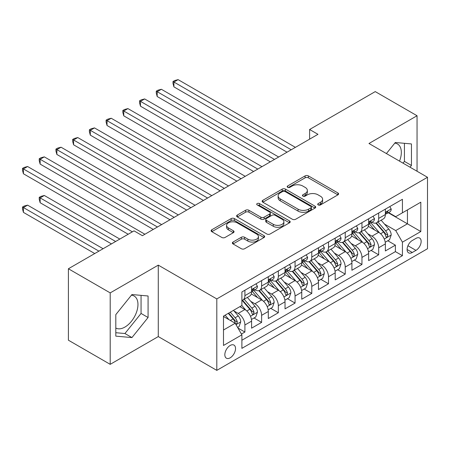 <?xml version="1.0" encoding="UTF-8"?>
<svg xmlns="http://www.w3.org/2000/svg" width="450" height="450" viewBox="0 0 450 450"><rect width="100%" height="100%" fill="white"/><g stroke="black" fill="none" stroke-linecap="round" stroke-linejoin="round"><path stroke-width="0.67" d="M318.189 204.924A1.626 0.939 0 0 0 320.484 204.924L337.922 194.856A2.323 1.339 0 0 0 338.603 193.905A2.323 1.339 0 0 0 337.922 192.96L308.379 175.899A2.323 1.339 0 0 0 305.1 175.899L287.657 185.968A1.626 0.939 0 0 0 287.184 186.632A1.626 0.939 0 0 0 287.657 187.296A1.626 0.939 0 0 0 289.957 187.296L292.213 185.996A7.431 4.286 0 0 1 302.715 185.996L305.179 187.414A7.431 4.286 0 0 1 307.356 190.446A7.431 4.286 0 0 1 305.179 193.477L302.923 194.782A1.626 0.939 0 0 0 302.445 195.446A1.626 0.939 0 0 0 302.923 196.11A1.626 0.939 0 0 0 305.218 196.11L307.479 194.805A7.431 4.286 0 0 1 317.981 194.805L320.445 196.228A7.431 4.286 0 0 1 322.622 199.26A7.431 4.286 0 0 1 320.445 202.292L318.189 203.597A1.626 0.939 0 0 0 317.711 204.261A1.626 0.939 0 0 0 318.189 204.924L318.189 203.597M115.808 328.044A18.444 10.648 120 0 0 124.92 327.071A18.444 10.648 120 0 0 136.969 310.815A18.444 10.648 120 0 0 134.145 296.032A18.444 10.648 120 0 0 131.422 295.2M230.186 357.817A7.566 4.371 120 0 0 235.125 351.152A7.566 4.371 120 0 0 233.966 345.088A7.566 4.371 120 0 0 230.186 345.459A7.566 4.371 120 0 0 225.242 352.131A7.566 4.371 120 0 0 226.401 358.194A7.566 4.371 120 0 0 230.186 357.817M394.785 143.145A18.444 10.648 -60 0 1 397.507 143.983A18.444 10.648 -60 0 1 399.521 161.128M233.044 242.044A2.323 1.339 0 0 0 232.363 242.994A2.323 1.339 0 0 0 233.044 243.939L241.329 248.726A2.323 1.339 0 0 0 244.614 248.726L263.981 237.544A2.323 1.339 0 0 0 264.662 236.599A2.323 1.339 0 0 0 263.981 235.648L234.439 218.593A2.323 1.339 0 0 0 231.154 218.593L211.787 229.776A2.323 1.339 0 0 0 211.106 230.721A2.323 1.339 0 0 0 211.787 231.671L221.799 237.448A2.323 1.339 0 0 0 225.079 237.448L233.37 232.667A2.323 1.339 0 0 0 234.051 231.716A2.323 1.339 0 0 0 233.37 230.771L228.403 227.903A6.21 3.583 0 0 1 226.586 225.366A6.21 3.583 0 0 1 230.417 222.058A6.21 3.583 0 0 1 237.184 222.834L256.635 234.062A6.21 3.583 0 0 1 258.457 236.599A6.21 3.583 0 0 1 254.621 239.906A6.21 3.583 0 0 1 247.854 239.13L244.614 237.263A2.323 1.339 0 0 0 241.329 237.263L233.044 242.044L233.044 243.939M158.282 265.134L110.205 292.894L68.4 268.757L68.4 340.2L110.205 364.337L158.282 336.577L216.804 370.367L216.804 298.924L158.282 265.134L158.282 336.577M417.049 171.248L417.049 115.74L368.972 143.494L427.5 177.283L216.804 298.924M417.049 115.74L375.244 91.603L309.611 129.493L309.611 139.151M68.4 268.757L134.032 230.867L142.397 235.693L317.97 134.325L309.611 129.493M292.376 219.257A2.323 1.339 0 0 0 295.661 219.257L315.028 208.074A2.323 1.339 0 0 0 315.709 207.124A2.323 1.339 0 0 0 315.028 206.179L285.486 189.118A2.323 1.339 0 0 0 282.201 189.118L262.834 200.301A2.323 1.339 0 0 0 262.153 201.251A2.323 1.339 0 0 0 262.834 202.196L292.376 219.257M257.822 205.273A1.626 0.939 0 0 1 259.47 205.504L259.47 203.574L289.502 220.916A2.323 1.339 0 0 1 290.183 221.861A2.323 1.339 0 0 1 289.502 222.806L270.135 233.989A2.323 1.339 0 0 1 266.856 233.989L237.308 216.934L237.308 215.038A2.323 1.339 0 0 0 236.627 215.989A2.323 1.339 0 0 0 237.308 216.934M237.308 215.038L245.599 210.251A2.323 1.339 0 0 1 248.884 210.251L260.865 217.17A2.323 1.339 0 0 0 264.144 217.17L269.646 213.998A2.323 1.339 0 0 0 270.326 213.047A2.323 1.339 0 0 0 269.646 212.102L257.169 204.896A1.626 0.939 0 0 1 256.691 204.238A1.626 0.939 0 0 1 257.698 203.366A1.626 0.939 0 0 1 259.47 203.574M241.431 334.046L244.901 332.044L237.96 328.033M234.011 310.984L238.208 313.408A9.461 5.462 60 0 1 244.901 324.996L251.589 321.131L251.589 328.179L261.619 322.386L254.014 317.993M250.734 301.331L254.931 303.756A9.461 5.462 60 0 1 261.619 315.338L268.307 311.479L268.307 318.527L278.342 312.733L270.731 308.34M267.457 291.679L271.654 294.098A9.461 5.462 60 0 1 278.342 305.685L285.03 301.821L285.03 308.869L295.065 303.081L287.454 298.688M284.175 282.021L288.377 284.445A9.461 5.462 60 0 1 295.065 296.032L301.753 292.168L301.753 299.216L311.788 293.423L304.178 289.029M300.898 272.368L305.094 274.793A9.461 5.462 60 0 1 311.788 286.374L318.476 282.516L318.476 289.564L328.506 283.77L320.901 279.377M317.621 262.716L321.817 265.14A9.461 5.462 60 0 1 328.506 276.722L335.194 272.863L335.194 279.911L345.229 274.118L337.618 269.724M334.344 253.058L338.541 255.482A9.461 5.462 60 0 1 345.229 267.069L351.917 263.205L351.917 270.253L361.952 264.459L354.341 260.066M351.062 243.405L355.264 245.829A9.461 5.462 60 0 1 361.952 257.417L368.64 253.553L368.64 260.601L378.675 254.807L378.675 247.759A9.461 5.462 -120 0 0 371.981 236.177L367.785 233.752M371.064 250.414L378.675 254.807M251.589 321.131A9.461 5.462 -120 0 0 244.901 309.549L239.884 306.652M268.307 311.479A9.461 5.462 -120 0 0 261.619 299.891L251.28 293.923M285.03 301.821A9.461 5.462 -120 0 0 278.342 290.239L268.003 284.265M301.753 292.168A9.461 5.462 -120 0 0 295.065 280.586L284.721 274.613M318.476 282.516A9.461 5.462 -120 0 0 311.788 270.928L301.444 264.96M335.194 272.863A9.461 5.462 -120 0 0 328.506 261.276L318.167 255.308M351.917 263.205A9.461 5.462 -120 0 0 345.229 251.623L334.89 245.649M368.64 253.553A9.461 5.462 -120 0 0 361.952 241.965L351.608 235.997M415.963 238.393L412.284 240.519A7.329 4.23 120 0 0 407.492 246.977A7.329 4.23 120 0 0 408.617 252.855A7.329 4.23 120 0 0 412.284 252.489L415.963 250.369A7.329 4.23 120 0 0 420.75 243.906A7.329 4.23 120 0 0 419.625 238.033A7.329 4.23 120 0 0 415.963 238.393M216.804 370.367L427.5 248.726L427.5 177.283M223.493 330.013L235.198 323.257L241.886 334.839L241.886 348.356L402.418 255.679L402.418 242.162L395.73 230.574L384.508 224.094M241.886 334.839L223.493 345.459L223.493 316.114L241.886 305.494L241.886 291.977L402.418 199.294L402.418 212.811L420.812 202.191L420.812 231.542L402.418 242.162M254.846 289.8L254.931 289.851A9.461 5.462 60 0 0 259.661 290.323L266.349 286.459A9.461 5.462 -120 0 0 268.307 282.127L268.307 276.722M271.564 280.148L271.654 280.198A9.461 5.462 60 0 0 276.384 280.665L283.072 276.806A9.461 5.462 -120 0 0 285.03 272.475L285.03 267.069M288.287 270.495L288.377 270.546A9.461 5.462 60 0 0 293.108 271.012L299.796 267.148A9.461 5.462 -120 0 0 301.753 262.822L301.753 257.411M305.01 260.837L305.094 260.887A9.461 5.462 60 0 0 309.825 261.36L316.513 257.496A9.461 5.462 -120 0 0 318.476 253.164L318.476 247.759M321.733 251.184L321.817 251.235A9.461 5.462 60 0 0 326.548 251.702L333.236 247.843A9.461 5.462 -120 0 0 335.194 243.512L335.194 238.106M338.451 241.532L338.541 241.583A9.461 5.462 60 0 0 343.271 242.049L349.959 238.185A9.461 5.462 -120 0 0 351.917 233.859L351.917 228.448M355.174 231.874L355.264 231.924A9.461 5.462 60 0 0 359.994 232.397L366.683 228.532A9.461 5.462 -120 0 0 368.64 224.201L368.64 218.796M241.886 340.245L395.392 251.623L395.392 245.154L385.363 250.948L385.363 243.9A9.461 5.462 -120 0 0 378.675 232.312L368.331 226.344M371.897 222.221L371.981 222.272A9.461 5.462 -120 0 0 376.712 222.739A9.461 5.462 -120 0 0 378.675 218.413L378.675 213.002M376.712 222.739L383.4 218.88A9.461 5.462 -120 0 0 385.363 214.549L385.363 209.143M244.901 290.239L244.901 295.644A9.461 5.462 60 0 1 242.938 299.976A9.461 5.462 60 0 1 241.886 300.358M242.938 299.976L249.626 296.111A9.461 5.462 -120 0 0 251.589 291.78L251.589 286.374M261.619 280.586L261.619 285.992A9.461 5.462 60 0 1 259.661 290.323M278.342 270.928L278.342 276.334A9.461 5.462 60 0 1 276.384 280.665M295.065 261.276L295.065 266.681A9.461 5.462 60 0 1 293.108 271.012M311.788 251.623L311.788 257.029A9.461 5.462 60 0 1 309.825 261.36M328.506 241.965L328.506 247.371A9.461 5.462 60 0 1 326.548 251.702M345.229 232.312L345.229 237.718A9.461 5.462 60 0 1 343.271 242.049M361.952 222.66L361.952 228.066A9.461 5.462 60 0 1 359.994 232.397M361.952 257.417L361.952 264.459M345.229 267.069L345.229 274.118M328.506 276.722L328.506 283.77M311.788 286.374L311.788 293.423M295.065 296.032L295.065 303.081M278.342 305.685L278.342 312.733M261.619 315.338L261.619 322.386M244.901 324.996L244.901 332.044M235.198 323.257L223.493 316.496M395.73 230.574L407.436 223.819L407.436 209.914L420.812 202.191M388.282 212.76L420.812 231.542M388.62 212.569L395.73 216.675L402.418 212.811M110.205 292.894L110.205 364.337M387.787 240.761L395.392 245.154M395.392 251.623L402.418 255.679M410.04 167.203L411.446 165.448L411.446 143.938L395.308 142.493L386.415 153.562M115.808 336.139L131.946 337.579L148.078 317.503L148.078 295.988L131.946 294.548L115.808 314.623L115.808 336.139M403.014 163.148L404.426 161.398L404.426 143.308M404.426 161.398L411.446 165.448M115.808 332.707L124.92 333.523L141.058 313.447L141.058 295.363M141.058 313.447L148.078 317.503M124.92 333.523L131.946 337.579M318.836 205.149L320.445 204.221A7.431 4.286 0 0 0 322.622 201.189L322.622 199.26M307.356 190.446L307.356 192.381A7.431 4.286 0 0 1 305.179 195.412L303.57 196.341M337.894 194.873L308.379 177.834A2.323 1.339 0 0 0 305.1 177.834L288.309 187.526M314.994 208.091L285.486 191.053A2.323 1.339 0 0 0 282.201 191.053L262.862 202.219M310.922 207.787A1.626 0.939 0 0 0 311.4 207.124A1.626 0.939 0 0 0 310.922 206.46L284.991 191.492A1.626 0.939 0 0 0 282.696 191.492L280.311 192.864A7.431 4.286 0 0 0 278.139 195.896A7.431 4.286 0 0 0 280.311 198.928L298.041 209.166A7.431 4.286 0 0 0 308.543 209.166L310.922 207.787L310.922 209.722A1.626 0.939 0 0 0 311.4 209.059L311.4 207.124M278.139 195.896L278.139 197.826A7.431 4.286 0 0 0 280.311 200.857L280.311 198.928M310.922 209.722L308.543 211.095A7.431 4.286 0 0 1 298.041 211.095L280.311 200.857M237.341 216.951L245.599 212.186L245.599 210.251M270.326 213.047L270.326 214.982A2.323 1.339 0 0 1 269.646 215.927L264.144 219.099A2.323 1.339 0 0 1 260.865 219.099L248.884 212.186A2.323 1.339 0 0 0 245.599 212.186M259.47 205.504L289.474 222.829M273.296 224.347A6.21 3.583 0 0 0 280.063 225.124A6.21 3.583 0 0 0 283.894 221.816A6.21 3.583 0 0 0 282.077 219.279L275.226 215.325A2.323 1.339 0 0 0 271.941 215.325L266.445 218.498A2.323 1.339 0 0 0 265.764 219.442A2.323 1.339 0 0 0 266.445 220.393L273.296 224.347L273.296 226.282A6.21 3.583 0 0 0 280.063 227.059A6.21 3.583 0 0 0 283.894 223.746L283.894 221.816M265.764 219.442L265.764 221.377A2.323 1.339 0 0 0 266.445 222.322L266.445 220.393M273.296 226.282L266.445 222.322M258.457 236.599L258.457 238.528A6.21 3.583 0 0 1 254.621 241.841A6.21 3.583 0 0 1 247.854 241.065L244.614 239.192A2.323 1.339 0 0 0 241.329 239.192L233.072 243.956M226.586 225.366L226.586 227.301A6.21 3.583 0 0 0 228.403 229.832L228.403 227.903M233.342 232.684L228.403 229.832M263.953 237.561L234.439 220.523A2.323 1.339 0 0 0 231.154 220.523L211.815 231.688M385.223 242.241L389.543 239.749L391.213 234.917A6.266 3.617 -120 0 0 388.772 229.033L381.133 220.191M379.603 232.926L370.868 222.812M374.631 229.978L369.562 224.111A15.019 8.668 -120 0 0 369.101 223.588M173.914 125.488L253.592 171.489L140.473 106.183L140.473 101.351L144.653 98.938L261.956 166.663M375.863 223.082L383.591 232.026A6.266 3.617 60 0 1 385.824 236.346L386.28 237.088L387.124 236.97L387.832 235.187A6.266 3.617 -120 0 0 385.594 230.867L377.955 222.024M376.318 222.936L384.621 232.549A3.195 1.845 60 0 1 385.425 233.797L387.832 235.187M389.79 206.584L391.213 209.047A6.266 3.617 60 0 1 389.914 211.821L386.741 213.654A6.266 3.617 -120 0 0 387.832 212.209L387.697 211.652L386.916 211.809L385.824 213.368A6.266 3.617 60 0 1 385.363 214.262M291.218 149.771L173.914 82.046L178.093 79.633L295.397 147.358M385.571 213.947L385.594 213.947A6.266 3.617 -120 0 0 386.741 213.654M287.038 152.184L173.914 86.873L173.914 82.046L172.997 81.512L174.667 80.55L178.093 79.633M173.914 86.873L172.997 83.447L172.997 81.512M368.499 251.893L372.819 249.401L374.49 244.575A6.266 3.617 -120 0 0 372.049 238.691L364.41 229.843M362.88 242.578L354.15 232.47M357.913 239.636L352.845 233.769A15.019 8.668 -120 0 0 352.378 233.246M157.191 135.146L236.874 181.148L123.75 115.836L123.75 111.009L127.929 108.596L245.233 176.316M359.139 232.734L366.868 241.684A6.266 3.617 60 0 1 369.101 245.998L369.557 246.741L370.406 246.623L371.109 244.839A6.266 3.617 -120 0 0 368.876 240.525L361.232 231.677M359.595 232.588L367.897 242.201A3.195 1.845 60 0 1 368.702 243.45L371.109 244.839M351.776 261.551L356.096 259.054L357.767 254.227A6.266 3.617 -120 0 0 355.331 248.344L347.687 239.496M346.157 252.231L337.427 242.123M341.19 249.289L336.122 243.422A15.019 8.668 -120 0 0 335.655 242.899M140.473 144.799L220.151 190.8L107.027 125.488L107.027 120.662L111.206 118.249L228.51 185.974M342.416 242.387L350.145 251.336A6.266 3.617 60 0 1 352.378 255.656L352.834 256.399L353.683 256.275L354.386 254.498A6.266 3.617 -120 0 0 352.153 250.178L344.514 241.335M342.872 242.241L351.174 251.859A3.195 1.845 60 0 1 351.979 253.108L354.386 254.498M335.053 271.204L339.379 268.712L341.049 263.88A6.266 3.617 -120 0 0 338.608 257.996L330.969 249.154M329.439 261.889L320.704 251.775M324.467 258.941L319.399 253.074A15.019 8.668 -120 0 0 318.932 252.551M123.75 154.451L203.428 200.453L90.309 135.141L90.309 130.314L94.489 127.901L211.787 195.626M325.699 252.045L333.422 260.989A6.266 3.617 60 0 1 335.661 265.309L336.116 266.051L336.96 265.933L337.663 264.15A6.266 3.617 -120 0 0 335.43 259.83L327.791 250.987M326.149 251.899L334.457 261.512A3.195 1.845 60 0 1 335.261 262.761L337.663 264.15M318.336 280.856L322.656 278.364L324.326 273.538A6.266 3.617 -120 0 0 321.885 267.654L314.246 258.806M312.716 271.541L303.981 261.433M307.744 268.599L302.676 262.733A15.019 8.668 -120 0 0 302.214 262.209M107.027 164.104L186.705 210.111L73.586 144.799L73.586 139.972L77.766 137.559L195.069 205.279M308.976 261.697L316.704 270.647A6.266 3.617 60 0 1 318.938 274.961L319.393 275.704L320.237 275.586L320.946 273.803A6.266 3.617 -120 0 0 318.707 269.488L311.068 260.64M309.431 261.551L317.734 271.164A3.195 1.845 60 0 1 318.538 272.413L320.946 273.803M373.072 216.236L374.49 218.7A6.266 3.617 60 0 1 373.196 221.473L370.018 223.307A6.266 3.617 -120 0 0 371.109 221.861L370.974 221.31L370.192 221.462L369.101 223.02A6.266 3.617 60 0 1 368.64 223.914M274.494 159.424L157.191 91.699L161.376 89.286L278.674 157.011M368.848 223.599L368.876 223.599A6.266 3.617 -120 0 0 370.018 223.307M270.315 161.837L157.191 96.525L157.191 91.699L156.274 91.17L157.944 90.203L161.376 89.286M157.191 96.525L156.274 93.099L156.274 91.17M356.349 225.894L357.767 228.352A6.266 3.617 60 0 1 356.473 231.126L353.295 232.959A6.266 3.617 -120 0 0 354.386 231.519L354.257 230.963L353.469 231.12L352.378 232.678A6.266 3.617 60 0 1 351.917 233.567M257.777 169.076L139.551 100.823L141.227 99.855L144.653 98.938M352.125 233.257L352.153 233.252A6.266 3.617 -120 0 0 353.295 232.959M140.473 106.183L139.551 102.752L139.551 100.823M339.626 235.547L341.049 238.011A6.266 3.617 60 0 1 339.75 240.784L336.572 242.618A6.266 3.617 -120 0 0 337.663 241.172L337.534 240.615L336.752 240.773L335.661 242.331A6.266 3.617 60 0 1 335.194 243.219M241.054 178.734L122.828 110.475L124.504 109.513L127.929 108.596M335.407 242.91L335.43 242.91A6.266 3.617 -120 0 0 336.572 242.618M123.75 115.836L122.828 112.41L122.828 110.475M322.903 245.199L324.326 247.663A6.266 3.617 60 0 1 323.027 250.436L319.854 252.27A6.266 3.617 -120 0 0 320.946 250.824L320.811 250.268L320.029 250.425L318.938 251.983A6.266 3.617 60 0 1 318.476 252.877M224.331 188.387L106.11 120.133L107.781 119.166L111.206 118.249M318.684 252.562L318.707 252.562A6.266 3.617 -120 0 0 319.854 252.27M107.027 125.488L106.11 122.062L106.11 120.133M301.613 290.514L305.933 288.017L307.603 283.191A6.266 3.617 -120 0 0 305.162 277.307L297.523 268.459M295.993 281.194L287.263 271.086M291.026 278.252L285.958 272.385A15.019 8.668 -120 0 0 285.491 271.862M90.309 173.762L169.987 219.763L56.863 154.451L56.863 149.625L61.042 147.212L178.346 214.937M292.252 271.35L299.981 280.299A6.266 3.617 60 0 1 302.214 284.614L302.67 285.356L303.519 285.238L304.223 283.455A6.266 3.617 -120 0 0 301.989 279.141L294.345 270.293M292.708 271.204L301.011 280.817A3.195 1.845 60 0 1 301.815 282.066L304.223 283.455M306.186 254.857L307.603 257.316A6.266 3.617 60 0 1 306.309 260.089L303.131 261.923A6.266 3.617 -120 0 0 304.223 260.483L304.088 259.926L303.306 260.077L302.214 261.641A6.266 3.617 60 0 1 301.753 262.53M207.607 198.039L89.387 129.786L91.058 128.818L94.489 127.901M301.961 262.215L301.989 262.215A6.266 3.617 -120 0 0 303.131 261.923M90.309 135.141L89.387 131.715L89.387 129.786M284.889 300.167L289.209 297.669L290.88 292.843A6.266 3.617 -120 0 0 288.444 286.959L280.8 278.117M279.27 290.852L270.54 280.738M274.303 287.904L269.235 282.037A15.019 8.668 -120 0 0 268.768 281.514M73.586 183.414L153.264 229.416L40.14 164.104L40.14 159.278L44.319 156.864L161.623 224.589M275.529 281.008L283.258 289.952A6.266 3.617 60 0 1 285.491 294.272L285.947 295.014L286.796 294.896L287.499 293.113A6.266 3.617 -120 0 0 285.266 288.793L277.627 279.951M275.985 280.862L284.287 290.475A3.195 1.845 60 0 1 285.092 291.724L287.499 293.113M289.463 264.51L290.88 266.968A6.266 3.617 60 0 1 289.586 269.741L286.408 271.581A6.266 3.617 -120 0 0 287.499 270.135L287.37 269.578L286.582 269.736L285.491 271.294A6.266 3.617 60 0 1 285.03 272.183M190.89 207.692L72.664 139.438L74.34 138.476L77.766 137.559M285.238 271.873L285.266 271.873A6.266 3.617 -120 0 0 286.408 271.581M73.586 144.799L72.664 141.368L72.664 139.438M268.166 309.819L272.492 307.327L274.162 302.501A6.266 3.617 -120 0 0 271.721 296.612L264.082 287.769M262.553 300.504L253.817 290.396M257.58 297.562L252.512 291.69A15.019 8.668 -120 0 0 252.045 291.167M56.863 193.067L128.183 234.242L23.422 173.762L23.422 168.936L27.602 166.517L144.9 234.242M258.812 290.661L266.535 299.61A6.266 3.617 60 0 1 268.774 303.924L269.229 304.667L270.073 304.549L270.776 302.766A6.266 3.617 -120 0 0 268.543 298.451L260.904 289.603M259.262 290.514L267.57 300.127A3.195 1.845 60 0 1 268.374 301.376L270.776 302.766M272.739 274.162L274.162 276.626A6.266 3.617 60 0 1 272.863 279.399L269.685 281.233A6.266 3.617 -120 0 0 270.776 279.787L270.647 279.231L269.865 279.388L268.774 280.946A6.266 3.617 60 0 1 268.307 281.841M174.167 217.35L55.941 149.096L57.617 148.129L61.042 147.212M268.521 281.526L268.543 281.526A6.266 3.617 -120 0 0 269.685 281.233M56.863 154.451L55.941 151.026L55.941 149.096M251.449 319.478L255.769 316.98L257.439 312.154A6.266 3.617 -120 0 0 254.998 306.27L247.359 297.422M245.829 310.157L241.83 305.527M240.857 307.215L240.21 306.461M119.818 239.068L44.319 195.48L40.14 197.899L40.14 202.725L111.459 243.9M242.089 300.313L249.817 309.262A6.266 3.617 60 0 1 252.051 313.577L252.506 314.319L253.35 314.201L254.059 312.418A6.266 3.617 -120 0 0 251.82 308.104L244.181 299.256M242.544 300.167L250.847 309.78A3.195 1.845 60 0 1 251.651 311.029L254.059 312.418M40.14 202.725L39.223 199.294L39.223 197.364L115.639 241.487M39.223 197.364L40.894 196.397L44.319 195.48M256.016 283.815L257.439 286.279A6.266 3.617 60 0 1 256.14 289.052L252.968 290.886A6.266 3.617 -120 0 0 254.059 289.44L253.924 288.889L253.142 289.041L252.051 290.599A6.266 3.617 60 0 1 251.589 291.493M157.444 227.002L39.223 158.749L40.894 157.781L44.319 156.864M251.797 291.178L251.82 291.178A6.266 3.617 -120 0 0 252.968 290.886M40.14 164.104L39.223 160.678L39.223 158.749M237.623 327.454L239.046 326.632L240.716 321.806A6.266 3.617 -120 0 0 238.275 315.923L233.466 310.354M228.977 319.663L225.107 315.18M224.139 316.868L223.493 316.125M103.101 248.726L27.602 205.138L23.422 207.551L23.422 212.377L94.736 253.553M228.285 313.346L233.094 318.915A6.266 3.617 60 0 1 235.328 323.235L235.783 323.978L236.632 323.854L237.336 322.076A6.266 3.617 -120 0 0 235.102 317.756L230.287 312.188M228.673 313.121L234.124 319.438A3.195 1.845 60 0 1 234.928 320.687L237.336 322.076M23.422 212.377L22.5 208.952L22.5 207.017L98.916 251.139M22.5 207.017L24.171 206.055L27.602 205.138M132.362 231.829L22.5 168.401L24.171 167.434L27.602 166.517M23.422 173.762L22.5 170.331L22.5 168.401M238.208 313.408L244.901 309.549M254.931 303.756L261.619 299.891M271.654 294.098L278.342 290.239M288.377 284.445L295.065 280.586M305.094 274.793L311.788 270.928M321.817 265.14L328.506 261.276M338.541 255.482L345.229 251.623M355.264 245.829L361.952 241.965M371.981 236.177L378.675 232.312M378.675 218.413L385.363 214.549M244.901 295.644L251.589 291.78M261.619 285.992L268.307 282.127M278.342 276.334L285.03 272.475M295.065 266.681L301.753 262.822M311.788 257.029L318.476 253.164M328.506 247.371L335.194 243.512M345.229 237.718L351.917 233.859M361.952 228.066L368.64 224.201M378.675 247.759L385.363 243.9M407.942 245.739L415.963 250.369M407.098 249.497L412.284 252.489M320.445 204.221L320.445 202.292M302.923 196.11L302.923 194.782M305.179 195.412L305.179 193.477M287.657 187.296L287.657 185.968M305.1 177.834L305.1 175.899M308.379 177.834L308.379 175.899M337.922 194.856L337.922 192.96M262.834 202.196L262.834 200.301M282.201 191.053L282.201 189.118M285.486 191.053L285.486 189.118M315.028 208.074L315.028 206.179M298.041 211.095L298.041 209.166M308.543 211.095L308.543 209.166M248.884 212.186L248.884 210.251M260.865 219.099L260.865 217.17M264.144 219.099L264.144 217.17M269.646 215.927L269.646 213.998M289.502 222.806L289.502 220.916M241.329 239.192L241.329 237.263M244.614 239.192L244.614 237.263M247.854 241.065L247.854 239.13M233.37 232.667L233.37 230.771M211.787 231.671L211.787 229.776M231.154 220.523L231.154 218.593M234.439 220.523L234.439 218.593M263.981 237.544L263.981 235.648M384.266 239.029L391.174 235.041M385.594 230.867L388.772 229.033M380.599 233.752L383.591 232.026M391.174 208.974L385.363 212.327M387.022 211.742L387.832 212.209M367.543 248.681L374.451 244.693M368.876 240.525L372.049 238.691M363.881 243.411L366.868 241.684M350.82 258.339L357.728 254.351M352.153 250.178L355.331 248.344M347.158 253.063L350.145 251.336M334.103 267.992L341.004 264.004M335.43 259.83L338.608 257.996M330.435 262.716L333.422 260.989M317.379 277.644L324.287 273.656M318.707 269.488L321.885 267.654M313.712 272.368L316.704 270.647M374.451 218.627L368.64 221.985M370.299 221.394L371.109 221.861M357.728 228.279L351.917 231.638M353.576 231.053L354.386 231.519M341.004 237.938L335.194 241.29M336.853 240.705L337.663 241.172M324.287 247.59L318.476 250.948M320.136 250.357L320.946 250.824M300.656 287.297L307.564 283.309M301.989 279.141L305.162 277.307M296.994 282.026L299.981 280.299M307.564 257.243L301.753 260.601M303.412 260.016L304.223 260.483M283.933 296.955L290.841 292.967M285.266 288.793L288.444 286.959M280.271 291.679L283.258 289.952M290.841 266.901L285.03 270.253M286.689 269.668L287.499 270.135M267.216 306.608L274.118 302.619M268.543 298.451L271.721 296.612M263.548 301.331L266.535 299.61M274.118 276.553L268.307 279.906M269.966 279.321L270.776 279.787M250.493 316.26L257.4 312.272M251.82 308.104L254.998 306.27M246.825 310.989L249.817 309.262M257.4 286.206L251.589 289.564M253.249 288.973L254.059 289.44M235.997 324.63L240.677 321.93M235.102 317.756L238.275 315.923M230.389 320.479L233.094 318.915"/></g></svg>
